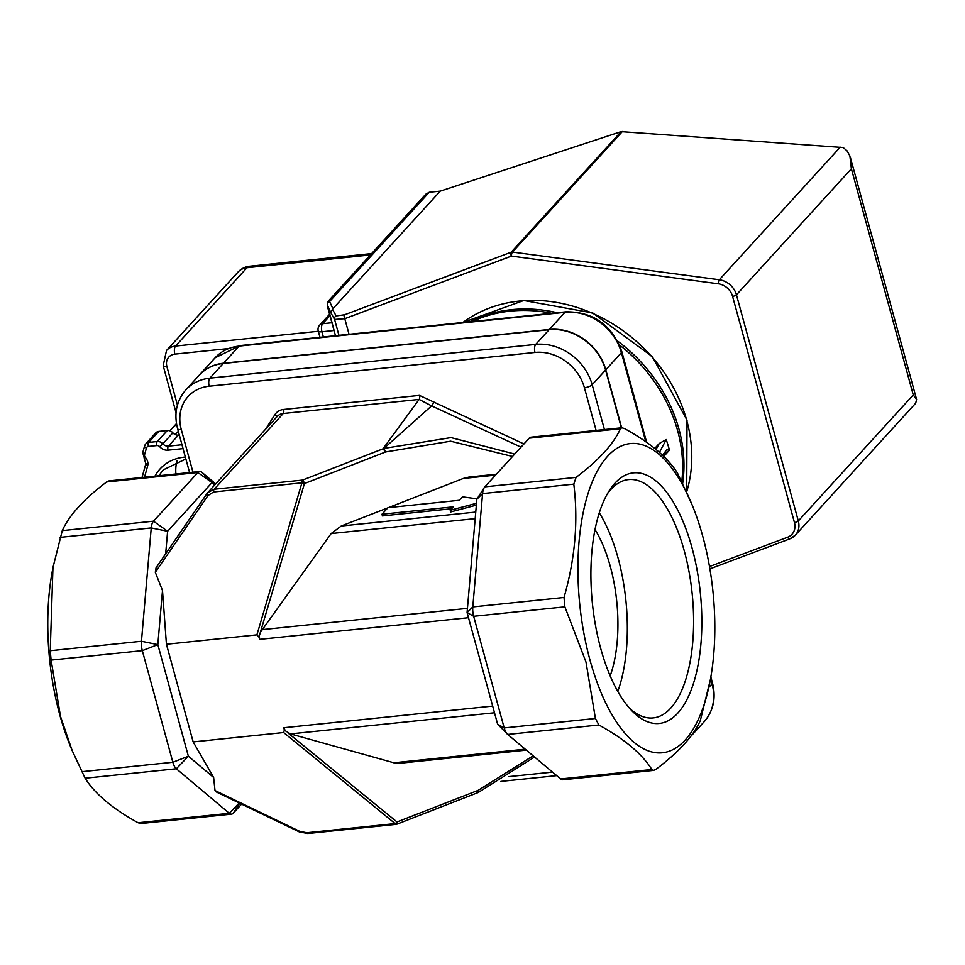<?xml version="1.0" encoding="UTF-8"?>
<svg xmlns="http://www.w3.org/2000/svg" width="965" height="965" viewBox="0 0 965 965"><rect width="100%" height="100%" fill="white"/><g stroke="black" fill="none" stroke-linecap="round" stroke-linejoin="round"><path stroke-width="1.45" d="M327.376 306.134A3.076 0.989 164.7 0 1 327.352 306.086L335.458 335.699L327.437 305.169A3.076 2.907 -24.3 0 1 329.62 301.502L327.642 301.852M327.437 305.169L330.85 312.72L332.418 309.234L440.281 191.118L429.232 192.252L425.782 194.218L327.762 301.695M330.85 312.72L334.59 319.439A3.076 3.004 -29.1 0 1 336.146 315.917L332.418 309.234M338.944 335.338L334.59 319.439L344.782 318.679A3.076 1.52 -110.6 0 1 344.505 314.795L336.146 315.917M349.053 334.288L344.782 318.679L511.438 256.087A3.076 1.049 -82.4 0 1 512.463 252.07A3.076 2.593 -137.6 0 0 511.161 252.203A3.076 1.52 69.4 0 0 511.438 256.087L718.286 283.794A15.38 12.955 42.4 0 1 732.568 296.339A3.076 0.989 -15.3 0 0 736.452 294.832L851.395 168.778L849.888 155.956L847.077 150.866L843.169 147.536L621.11 131.626L440.281 191.118M176.945 460.932A46.139 38.877 -137.6 0 0 175.907 473.972M179.321 435.046L178.428 435.143A6.152 5.187 42.4 0 1 172.88 432.827A6.152 5.187 -137.6 0 0 167.331 430.523L158.815 431.403A6.152 5.187 -137.6 0 0 155.799 432.875L145.763 443.888A6.152 5.187 -137.6 0 0 144.75 445.721A3.076 1.52 -164.5 0 0 144.569 446.047L142.748 452.609L145.811 463.839A3.076 1.52 -164.5 0 1 146.005 463.502M318.245 330.947A6.152 1.99 -15.3 0 0 321.948 331.767A6.152 2.654 -95.9 0 1 322.636 323.709A6.152 5.187 -137.6 0 0 319.632 325.181A6.152 6.152 0 0 0 318.245 330.947L319.982 337.304M237.945 272.154A18.456 15.549 42.4 0 1 246.968 267.739A18.456 7.949 -95.9 0 1 249.67 266.231A18.456 18.456 0 0 0 237.945 272.154L166.523 350.476L163.181 365.675A6.152 1.99 164.7 0 0 166.873 366.495A12.304 10.362 42.4 0 1 174.846 354.131A6.152 2.654 -95.9 0 1 175.546 346.061A18.456 15.549 -137.6 0 0 166.523 350.476M851.395 168.778L913.264 394.938L916.593 399.438L915.689 403.213L795.389 535.129A18.456 15.549 -137.6 0 0 798.32 520.979L736.452 294.832A18.456 15.549 -137.6 0 0 719.311 279.778L512.463 252.07L622.413 131.493M607.395 493.791A119.805 51.579 -95.9 0 1 610.929 489.412A119.805 51.579 -95.9 0 1 628.505 479.593A119.805 51.579 -95.9 0 1 689.046 571.811A119.805 51.579 -95.9 0 1 670.759 708.105A119.805 51.579 -95.9 0 1 653.196 717.924A119.805 51.579 -95.9 0 1 629.626 708.346M614.922 483.224A125.957 54.221 84.1 0 0 609.229 490.739A125.957 54.221 84.1 0 0 592.438 603.776A125.957 54.221 84.1 0 0 632.051 710.964A125.957 54.221 84.1 0 0 701.036 600.785A125.957 54.221 84.1 0 0 614.922 483.224M617.793 691.41A119.805 51.579 84.1 0 0 599.289 512.801M589.977 660.024A155.425 66.911 84.1 0 0 654.584 752.543A155.425 66.911 84.1 0 0 710.385 679.589A155.425 66.911 84.1 0 0 692.327 505.383A155.425 66.911 84.1 0 0 601.292 464.442A155.425 66.911 84.1 0 0 589.977 660.024M72.242 750.77L70.252 745.933A155.425 66.911 -95.9 0 1 59.818 714.969A155.425 66.911 -95.9 0 1 52.207 571.714L52.954 567.601L50.24 650.724L51.109 660.096L60.518 716.513L72.242 750.77L85.125 778.224C94.932 793.881 112.591 808.718 138.091 822.747L140.793 823.543L231.564 814.134A12.304 5.295 84.1 0 0 233.361 813.121L241.576 804.122M610.169 675.886A98.418 42.376 84.1 0 0 595.007 529.568M654.716 448.472L659.24 443.502L666.272 439.533L669.264 449.304L666.55 450.004L662.497 455.275M665.018 453.454L669.469 450.185L669.264 449.304M472.211 321.526A145.908 122.941 42.4 0 1 551.715 313.287M619.506 345A145.908 122.941 42.4 0 1 681.797 481.366M523.947 443.972L419.461 395.397L283.589 409.474A15.38 12.955 -137.6 0 0 274.953 414.6L265.423 429.389M199.309 375.108A49.215 41.471 42.4 0 1 199.429 374.987A49.215 41.471 42.4 0 1 223.494 363.226L549.326 329.463A49.215 41.471 42.4 0 1 605.791 369.8L621.653 427.784M192.964 472.211L181.275 429.522A43.063 36.284 42.4 0 1 209.188 386.217L535.008 352.454A43.063 36.284 42.4 0 1 584.428 387.749A6.152 1.99 -15.3 0 0 592.172 384.721L605.574 370.041L621.376 427.809M209.188 386.217A6.152 2.654 -95.9 0 1 209.888 378.159L223.277 363.467A49.215 41.471 -137.6 0 0 199.2 375.228L185.811 389.908C176.535 400.752 173.797 413.683 177.584 428.701A6.152 1.99 164.7 0 0 181.275 429.522M223.277 363.467L549.097 329.704L535.708 344.396L209.888 378.159A49.215 41.471 -137.6 0 0 185.811 389.908M605.574 370.041A49.215 41.471 -137.6 0 0 549.097 329.704M477.108 498.845L462.464 496.854L459.34 500.28L387.954 507.674L381.983 514.224L453.369 506.83L450.245 510.256L476.517 503.284M450.245 510.256L450.703 511.945L476.36 505.129M381.983 514.224L382.442 515.913L451.62 508.736M434.154 402.152L431.608 405.879L521.028 447.169M383.925 448.472L302.503 480.1A3.076 1.327 84.1 0 0 301.936 482.838L304.433 483.574A3.076 0.893 -111.3 0 0 302.503 480.1L214.17 489.255L207.837 492.536L277.232 416.446A12.304 10.362 42.4 0 1 283.252 413.503L419.112 399.426L431.608 405.879L383.889 448.435L385.686 451.958L450.631 441.21L512.524 456.493M710.385 679.589L700.3 720.674C693.352 736.078 678.564 752.302 655.923 769.334L653.667 770.396L651.87 769.515C642.051 753.858 624.391 739.021 598.891 724.992L595.417 718.479L585.996 662.062L564.875 606.852L564.018 597.48C575.116 558.892 578.385 521.112 573.801 484.141L482.584 493.598L476.867 499.219L467.084 612.558L497.626 724.184L504.2 727.936L473.67 616.309A12.304 5.295 -95.9 0 1 472.802 606.937L482.584 493.598A12.304 5.295 -95.9 0 1 484.285 487.578A12.304 5.295 -95.9 0 1 484.84 486.843L529.218 438.182A12.304 5.295 -95.9 0 1 531.027 437.181L621.786 427.772L624.488 428.556C649.988 442.585 667.647 457.422 677.466 473.079L692.327 505.383M514.731 454.069L450.993 437.603L383.889 448.435M207.825 492.548L206.799 493.863A3.076 0.748 -145.5 0 0 206.751 493.899L207.825 492.56M206.727 493.959L156.053 567.818L155.305 572.305L207.958 495.564L213.591 491.993L301.936 482.838L256.907 634.861L258.958 637.105L259.573 639.373L259.368 635.706L304.433 483.574L384.975 452.211A3.076 0.893 -111.3 0 0 383.045 448.737L419.112 399.426A3.076 1.327 84.1 0 0 419.461 395.397M207.958 495.564A3.076 0.748 -145.5 0 1 206.751 493.899L156.053 567.818M260.345 632.401L331.164 533.561L341.224 526.009L387.773 507.88M496.348 474.225L469.038 477.06L463.284 478.471L388.4 507.638M256.907 634.861L166.426 644.246L193.157 741.916L213.639 777.476L215.002 790.54L215.955 791.783L299.186 831.866L299.826 831.396L215.002 790.54M526.347 750.131L399.968 763.231L393.865 762.784L290.465 733.907L285.399 730.843L283.758 727.743L284.373 730.01L283.626 732.531L193.157 741.916M396.615 824.11A3.076 0.893 -111.3 0 0 396.953 824.17A3.076 0.893 -111.3 0 0 397.001 821.963A3.076 1.327 129.2 0 1 395.155 823.591A3.076 1.327 84.1 0 0 396.157 824.363A3.076 1.327 84.1 0 0 396.615 824.11M477.156 792.748A3.076 0.893 -111.3 0 0 477.494 792.808A3.076 0.893 -111.3 0 0 477.542 790.6L397.001 821.963L287.823 732.821M533.15 755.848L478.242 790.299L478.266 792.482L396.953 824.17A3.076 3.076 0 0 1 396.157 824.363L307.823 833.519L299.186 831.866M653.667 770.396L562.909 779.792A12.304 5.295 -95.9 0 1 560.653 778.96L507.687 734.437A12.304 5.295 -95.9 0 1 507.264 734.051A12.304 5.295 -95.9 0 1 504.2 727.936L595.417 718.479M573.801 484.141L576.057 477.398C598.686 460.365 613.487 444.141 620.435 428.737L621.786 427.772M213.639 777.476L188.368 756.234L157.826 644.608L162.494 590.532L166.426 644.246M215.69 483.923L201.926 472.343A12.304 5.295 84.1 0 0 199.671 471.511A12.304 5.295 84.1 0 0 197.873 472.524L153.495 521.184A12.304 5.295 84.1 0 0 151.24 527.927L141.457 641.267A12.304 5.295 84.1 0 0 142.313 650.651L172.856 762.266A12.304 5.295 84.1 0 0 176.33 768.779L229.308 813.302A12.304 5.295 84.1 0 0 231.564 814.134M165.666 553.789L167.608 531.269L211.986 482.609L214.761 484.937M155.305 572.305L162.494 590.532M199.671 471.511L108.912 480.92L106.657 481.969C84.027 499.002 69.227 515.226 62.279 530.629L52.954 567.601M718.286 283.794A3.076 1.049 -82.4 0 1 719.311 279.778L840.238 147.162M732.568 296.339L794.436 522.487A3.076 0.989 -15.3 0 0 798.32 520.979L913.264 394.938M794.436 522.487A15.38 12.955 42.4 0 1 787.621 537.228A3.076 1.52 69.4 0 0 789.816 538.88A3.076 1.52 69.4 0 0 790.13 538.663A18.456 15.549 -137.6 0 0 795.389 535.129L789.816 538.88L709.89 568.892M787.621 537.228L709.492 566.564M327.75 301.719L327.352 306.086A3.076 0.989 164.7 0 1 327.352 306.038M332.925 308.836L329.62 301.502L429.232 192.252M621.11 131.626L511.161 252.203L344.505 314.795M185.34 457.072A49.215 41.471 -137.6 0 0 154.991 476.143M159.153 475.709A46.139 38.877 42.4 0 1 163.459 469.786L185.859 458.978M144.509 477.229L147.669 465.878A9.228 7.78 -137.6 0 0 145.365 457.458A3.076 2.593 42.4 0 1 144.593 454.648L146.415 448.098A3.076 2.593 42.4 0 1 148.417 446.445L156.933 445.565A3.076 2.593 42.4 0 1 159.708 446.723A9.228 7.78 -137.6 0 0 168.031 450.185L183.036 448.629M147.669 465.878A3.076 1.52 -164.5 0 1 145.811 463.839L142.024 477.482M145.365 457.458L144.183 458.291M144.593 454.648A3.076 1.52 -164.5 0 1 142.736 452.633A3.076 1.52 -164.5 0 1 142.929 452.271M146.415 448.098A3.076 1.52 -164.5 0 1 144.569 446.047L145.763 443.888A6.152 5.187 -137.6 0 1 148.767 442.416L158.815 431.403M148.417 446.445A3.076 1.327 -95.9 0 1 148.767 442.416L157.283 441.536A3.076 1.327 -95.9 0 0 156.933 445.565M159.708 446.723L162.832 443.84A6.152 5.187 -137.6 0 0 157.283 441.536L167.331 430.523M168.031 450.185A3.076 1.327 -95.9 0 1 168.38 446.156A6.152 5.187 42.4 0 1 162.832 443.84L172.88 432.827M181.975 444.744L168.38 446.156L178.428 435.143M682.701 483.248A145.908 122.941 -137.6 0 0 679.01 429.256A145.908 122.941 -137.6 0 0 617.636 341.079M557.203 312.72A145.908 122.941 -137.6 0 0 470.112 321.743M686.706 492.017L687.02 420.161L652.292 356.592L592.799 312.974L523.778 300.489L462.886 322.491A145.908 122.941 42.4 0 1 686.815 420.68A145.908 122.941 42.4 0 1 686.658 491.897M331.912 322.744L322.636 323.709L329.97 315.664M323.359 336.954L321.948 331.767L334.035 330.512M174.967 434.443A61.519 51.833 42.4 0 1 178.332 431.452M176.595 424.335A67.659 57.019 -137.6 0 0 170.986 429.57L169.888 430.824M177.439 405.083L166.873 366.495M318.329 331.272L175.546 346.061L246.968 267.739L370.391 254.953M174.846 354.131L228.186 348.594M659.24 443.502L656.031 449.545M659.409 452.44L666.272 439.533M663.739 456.469L669.469 450.185M667.913 759.72L674.981 753.713A49.215 41.471 -137.6 0 0 676.188 752.302M552.499 772.109L508.76 776.632M535.008 352.454A6.152 2.654 -95.9 0 1 535.708 344.396A49.215 41.471 -137.6 0 1 592.172 384.721L604.44 429.57M584.428 387.749L596.105 430.426M240.02 345.591A6.152 2.654 84.1 0 0 239.127 346.097L564.947 312.334A6.152 2.654 -95.9 0 1 565.852 311.828L240.02 345.591L215.05 357.846A49.215 41.471 42.4 0 1 239.127 346.097L223.494 363.226M549.326 329.463L564.947 312.334A49.215 41.471 42.4 0 1 621.412 352.659A6.152 1.99 -15.3 0 0 621.822 351.61C611.967 324.916 593.306 311.647 565.852 311.828M708.937 687.309L712.037 683.908A6.152 1.99 -15.3 0 0 712.447 682.858C716.235 697.864 713.485 710.795 704.221 721.651A49.215 41.471 42.4 0 0 712.037 683.908L710.566 678.552M605.791 369.8L621.412 352.659L645.79 441.777M276.545 417.194A3.076 1.641 32.8 0 0 274.953 414.6M213.591 491.993A3.076 1.327 -95.9 0 1 214.17 489.255L283.252 413.503A3.076 1.327 84.1 0 0 283.589 409.474M258.958 637.105L259.368 635.706M384.975 452.211L385.686 451.958M492.669 706.091L283.758 727.743M259.573 639.373L468.495 617.721M285.399 730.843L284.373 730.01M283.626 732.531L395.155 823.591L306.822 832.747A3.076 1.327 84.1 0 0 307.823 833.519M306.822 832.747L299.826 831.396M478.242 790.299L477.542 790.6M564.875 606.852L473.67 616.309L467.084 612.558L472.802 606.937L564.018 597.48M506.878 733.617L497.626 724.184L507.264 734.051M529.218 438.182L620.435 428.737M576.057 477.398L484.84 486.843M507.687 734.437L598.891 724.992M651.87 769.515L560.653 778.96M239.73 803.242L233.361 813.121M81.639 771.723L172.856 762.266L188.368 756.234L176.33 768.779L85.125 778.224M138.091 822.747L229.308 813.302L239.199 802.976M50.24 650.724L141.457 641.267L157.826 644.608L142.313 650.651L51.109 660.096M62.279 530.629L153.495 521.184L167.608 531.269L151.24 527.927L60.023 537.384M201.926 472.343L211.986 482.609L197.873 472.524L106.657 481.969M525.213 749.178L393.865 762.784M290.465 733.907L494.502 712.773M467.446 608.372L261.949 629.663M331.164 533.561L475.19 518.639M475.757 512.065L341.224 526.009M463.284 478.471L495.528 475.13M319.632 325.181L329.584 314.252M176.474 423.563L170.986 429.57M176.052 412.731L163.181 365.675M371.634 253.59L249.67 266.231M850.527 157.971L916.593 399.438M665.018 453.466L663.16 455.902M556.696 775.643L500.871 781.421M189.574 472.56L177.584 428.701M621.822 351.61L646.659 442.38M710.843 677.008L712.447 682.858M690.12 737.103L704.221 721.651M199.429 374.987L215.05 357.846M674.981 753.713L676.706 751.819M534.538 757.018L478.29 792.47M476.867 499.219L484.285 487.578"/></g></svg>

